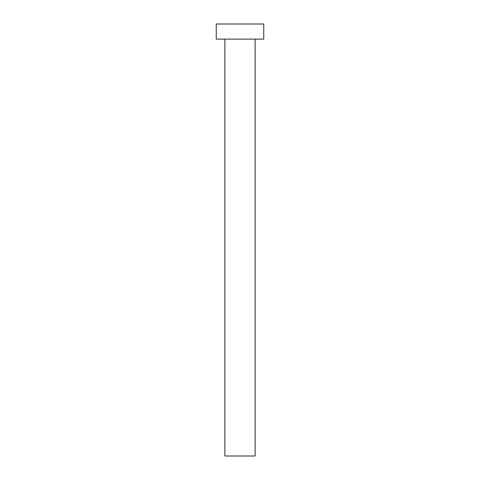<?xml version="1.0" encoding="UTF-8"?>
<svg xmlns="http://www.w3.org/2000/svg" width="480" height="480" viewBox="0 0 480 480"><rect width="100%" height="100%" fill="white"/><g stroke="black" fill="none" stroke-linecap="round" stroke-linejoin="round"><path stroke-width="0.72" d="M255.12 39.12L255.12 456L224.88 456L224.88 39.12M263.76 39.12L216.24 39.12L216.24 24L263.76 24L263.76 39.12"/></g></svg>
